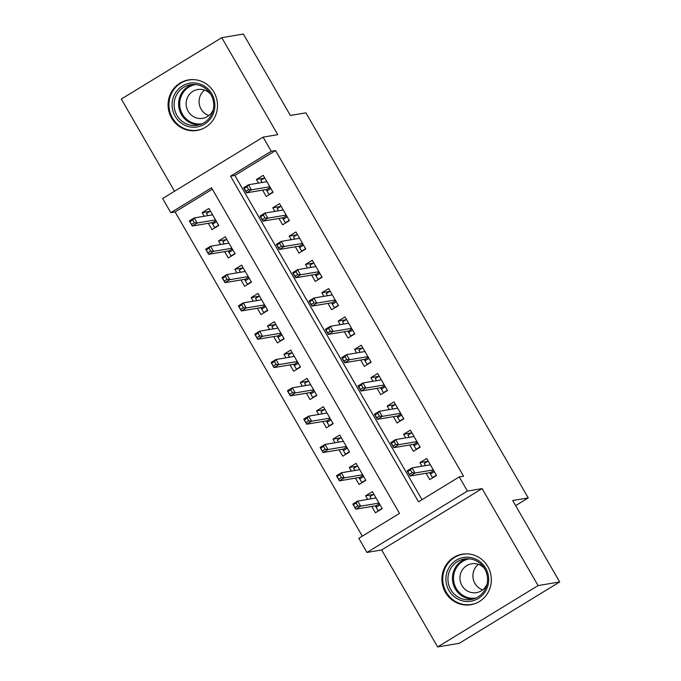 <?xml version="1.0" encoding="UTF-8"?>
<svg xmlns="http://www.w3.org/2000/svg" width="681" height="681" viewBox="0 0 681 681"><rect width="100%" height="100%" fill="white"/><g stroke="black" fill="none" stroke-linecap="round" stroke-linejoin="round"><path stroke-width="1.02" d="M171.612 118.119A25.623 24.695 -99.6 0 0 197.047 130.446A25.623 24.695 -99.6 0 0 213.97 92.241A25.623 24.695 -99.6 0 0 188.543 79.915A25.623 24.695 -99.6 0 0 171.612 118.119M445.442 592.393A25.623 24.695 -99.6 0 0 470.869 604.719A25.623 24.695 -99.6 0 0 487.792 566.515A25.623 24.695 -99.6 0 0 462.365 554.189A25.623 24.695 -99.6 0 0 445.442 592.393M170.795 212.659L162.623 198.503L263.079 137.136L271.251 151.293L230.527 176.175L418.526 501.795L459.249 476.913L467.421 491.069L366.965 552.444L358.793 538.288L399.517 513.406L211.519 187.786L170.795 212.659L175.111 211.936L362.292 536.143M515.628 505.625L528.235 497.922L305.905 112.842L290.361 115.455L243.364 34.05L221.768 37.685L121.312 99.051L174.532 191.233M528.235 497.922L512.691 500.544L559.688 581.949L459.232 643.315L437.636 646.95L538.092 585.583L482.105 488.6L467.421 491.069M482.105 488.6L381.649 549.967L437.636 646.95M381.649 549.967L366.965 552.444M559.688 581.949L538.092 585.583M262.611 190.135L266.262 196.469L273.047 192.323L263.241 175.332L256.456 179.478L258.525 183.07M278.955 218.456L282.606 224.781L289.399 220.635L279.585 203.645L272.8 207.79L274.877 211.382M295.299 246.769L298.959 253.094L305.743 248.948L295.937 231.966L289.144 236.111L291.221 239.703M311.651 275.081L315.303 281.415L322.087 277.269L312.281 260.278L305.497 264.424L307.565 268.016M327.995 303.394L331.656 309.727L338.44 305.582L328.634 288.591L321.841 292.736L323.918 296.329M344.348 331.715L348 338.04L354.784 333.894L344.978 316.903L338.193 321.057L340.262 324.641M360.692 360.028L364.344 366.361L371.136 362.207L361.322 345.224L354.537 349.37L356.614 352.962M377.044 388.34L380.696 394.674L387.48 390.528L377.674 373.537L370.89 377.683L372.958 381.275M393.388 416.661L397.04 422.986L403.833 418.841L394.018 401.85L387.234 405.995L389.311 409.587M409.732 444.974L413.393 451.299L420.177 447.153L410.371 430.171L403.578 434.316L405.655 437.909M373.494 494.474L365.629 495.802L367.706 499.394M371.783 506.46L375.435 512.793L382.228 508.647L372.413 491.656L365.629 495.802M357.15 466.162L349.285 467.489L351.353 471.082M355.439 478.147L359.091 484.472L365.876 480.326L356.069 463.344L349.285 467.489M340.798 437.849L332.932 439.168L335.009 442.761M339.087 449.835L342.739 456.159L349.532 452.014L339.725 435.023L332.932 439.168M324.454 409.536L316.588 410.856L318.657 414.448M322.743 421.513L326.395 427.847L333.179 423.701L323.373 406.71L316.588 410.856M308.11 381.215L300.236 382.543L302.313 386.136M306.39 393.201L310.051 399.534L316.835 395.389L307.029 378.398L300.236 382.543M291.757 352.903L283.892 354.231L285.96 357.814M290.046 364.888L293.698 371.213L300.483 367.068L290.676 350.077L283.892 354.231M275.413 324.59L267.539 325.91L269.616 329.502M273.694 336.576L277.354 342.901L284.139 338.755L274.332 321.764L267.539 325.91M259.061 296.269L251.195 297.597L253.272 301.189M257.35 308.255L261.002 314.588L267.795 310.442L257.98 293.451L251.195 297.597M242.717 267.956L234.851 269.284L236.92 272.877M241.006 279.942L244.658 286.267L251.442 282.121L241.636 265.139L234.851 269.284M226.364 239.644L218.499 240.963L220.576 244.556M224.653 251.63L228.305 257.954L235.098 253.809L225.283 236.818L218.499 240.963M212.336 189.199L175.111 211.936M208.309 223.308L211.961 229.642L218.746 225.496L208.939 208.505L202.155 212.651L204.223 216.243M459.249 476.913L463.565 476.189L275.567 150.569L234.843 175.443L422.024 499.658M426.085 473.286L429.737 479.62L436.521 475.474L426.715 458.483L419.93 462.629L421.999 466.221M263.079 137.136L277.754 134.659L221.768 37.685M275.567 150.569L271.251 151.293M234.843 175.443L230.527 176.175M427.796 461.301L419.93 462.629M210.02 211.331L202.155 212.651M411.452 432.988L403.578 434.316M395.099 404.676L387.234 405.995M378.755 376.363L370.89 377.683M362.403 348.042L354.537 349.37M346.059 319.729L338.193 321.057M329.715 291.417L321.841 292.736M313.362 263.096L305.497 264.424M297.018 234.783L289.144 236.111M280.666 206.471L272.8 207.79M264.322 178.158L256.456 179.478M434.333 471.678L430.418 474.07L432.461 477.602L436.376 475.21M432.461 477.602L433.244 477.475M425.54 465.625L424.289 463.446L428.204 461.054M429.711 464.919L430.247 464.595M429.626 472.691L430.418 474.07L430.494 472.546L433.703 470.588M410.456 469.89L407.74 471.541L409.375 474.376L412.09 472.716L410.456 469.89L412.014 467.898L414.95 472.997L410.064 475.985L407.127 470.886L412.014 467.898L430.375 464.808M409.375 474.376L410.064 475.985L430.494 472.546M412.09 472.716L414.95 472.997L433.312 469.907M407.127 470.886L407.74 471.541M373.903 494.227L369.987 496.619L371.247 498.798M382.075 508.384L378.159 510.776L375.325 505.864M378.951 510.648L378.159 510.776M380.032 504.851L376.116 507.243L376.193 505.719L379.402 503.761M375.41 498.092L375.946 497.768M355.073 507.549L357.789 505.889L356.154 503.063L353.439 504.715L355.763 509.158L352.826 504.059L357.712 501.071L360.658 506.17L355.763 509.158L376.193 505.719M357.789 505.889L360.658 506.17L379.011 503.08M356.154 503.063L357.712 501.071L376.074 497.981M353.439 504.715L352.826 504.059M485.63 568.141A22.175 21.366 80.4 0 1 478.343 598.454A22.175 21.366 80.4 0 1 448.983 590.538A22.175 21.366 80.4 0 1 456.27 560.225A22.175 21.366 80.4 0 1 485.63 568.141M450.771 589.635A20.532 19.783 -99.6 0 0 471.141 599.51A20.532 19.783 -99.6 0 0 484.71 568.899A20.532 19.783 -99.6 0 0 464.331 559.024A20.532 19.783 -99.6 0 0 450.771 589.635M482.676 589.865A14.616 14.088 80.4 0 1 474.929 583.404A14.616 14.088 80.4 0 1 478.385 564.362M484.48 568.516A14.616 14.088 -99.6 0 0 471.618 563.791A14.616 14.088 -99.6 0 0 461.965 585.583A14.616 14.088 -99.6 0 0 476.47 592.623A14.616 14.088 -99.6 0 0 487.077 583.949M468.315 553.942A25.461 24.533 -99.6 0 0 463.08 554.232A25.461 24.533 -99.6 0 0 446.268 592.198A25.461 24.533 -99.6 0 0 471.533 604.439A25.461 24.533 -99.6 0 0 476.572 603.008M212.2 116.017A22.175 21.366 80.4 0 1 183.129 124.317A22.175 21.366 80.4 0 1 174.762 94.106A22.175 21.366 80.4 0 1 203.84 85.815A22.175 21.366 80.4 0 1 212.2 116.017M176.583 94.846A20.532 19.783 -99.6 0 0 177.784 116.689A20.532 19.783 -99.6 0 0 197.32 125.236A20.532 19.783 -99.6 0 0 211.246 115.132A20.532 19.783 -99.6 0 0 210.046 93.288A20.532 19.783 -99.6 0 0 190.51 84.742A20.532 19.783 -99.6 0 0 176.583 94.846M208.854 115.583A14.616 14.088 80.4 0 1 200.852 94.523A14.616 14.088 80.4 0 1 204.555 90.088M210.65 94.233A14.616 14.088 -99.6 0 0 197.796 89.517A14.616 14.088 -99.6 0 0 187.879 96.711A14.616 14.088 -99.6 0 0 188.739 112.263A14.616 14.088 -99.6 0 0 202.649 118.341A14.616 14.088 -99.6 0 0 212.557 111.148A14.616 14.088 -99.6 0 0 213.255 109.675M194.494 79.668A25.461 24.533 -99.6 0 0 189.258 79.958A25.461 24.533 -99.6 0 0 171.987 92.488A25.461 24.533 -99.6 0 0 173.485 119.575A25.461 24.533 -99.6 0 0 197.711 130.165A25.461 24.533 -99.6 0 0 202.751 128.726M417.989 443.357L414.074 445.749L416.117 449.29L420.032 446.898M416.117 449.29L416.9 449.162M409.196 437.313L407.936 435.133L411.852 432.741M413.367 436.606L413.895 436.283M413.273 444.378L414.074 445.749L414.15 444.233L417.359 442.267M394.112 441.569L391.396 443.229L393.031 446.064L395.746 444.404L394.112 441.569L395.661 439.585L398.606 444.684L393.72 447.672L390.775 442.573L395.661 439.585L414.022 436.495M393.031 446.064L393.72 447.672L414.15 444.233M395.746 444.404L398.606 444.684L416.968 441.594M390.775 442.573L391.396 443.229M401.637 415.044L397.721 417.436L399.764 420.977L403.68 418.585M399.764 420.977L400.556 420.841M392.852 408.992L391.592 406.821L395.508 404.429M397.014 408.294L397.551 407.97M396.929 416.065L397.721 417.436L397.798 415.912L401.007 413.954M377.759 413.256L375.044 414.916L376.678 417.751L379.394 416.091L377.759 413.256L379.317 411.273L382.262 416.372L377.368 419.351L374.431 414.261L379.317 411.273L397.678 408.183M376.678 417.751L377.368 419.351L397.798 415.912M379.394 416.091L382.262 416.372L400.615 413.282M374.431 414.261L375.044 414.916M385.293 386.731L381.377 389.123L383.42 392.665L387.336 390.273M383.42 392.665L384.203 392.528M376.499 380.679L375.248 378.5L379.164 376.108M380.67 379.981L381.207 379.649M380.585 387.744L381.377 389.123L381.454 387.6L384.663 385.642M361.415 384.944L358.7 386.604L360.334 389.43L363.05 387.77L361.415 384.944L362.964 382.96L365.91 388.051L361.024 391.039L358.078 385.94L362.964 382.96L381.326 379.87M360.334 389.43L361.024 391.039L381.454 387.6M363.05 387.77L365.91 388.051L384.271 384.961M358.078 385.94L358.7 386.604M368.94 358.419L365.025 360.802L367.068 364.344L370.983 361.951M367.068 364.344L367.859 364.216M360.155 352.366L358.896 350.187L362.811 347.795M364.318 351.66L364.854 351.336M364.233 359.432L365.025 360.802L365.101 359.287L368.31 357.321M345.063 356.623L342.347 358.283L343.982 361.117L346.697 359.457L345.063 356.623L346.62 354.639L349.566 359.738L344.68 362.726L341.734 357.627L346.62 354.639L364.982 351.549M343.982 361.117L344.68 362.726L365.101 359.287M346.697 359.457L349.566 359.738L367.919 356.648M341.734 357.627L342.347 358.283M357.559 465.915L353.643 468.307L354.895 470.486M365.731 480.071L361.815 482.463L358.981 477.551M362.598 482.335L361.815 482.463M363.688 476.53L359.772 478.922L359.849 477.407L363.058 475.44M359.066 469.779L359.602 469.456M338.729 479.237L341.445 477.577L339.81 474.742L337.095 476.402L339.419 480.846L336.474 475.747L341.36 472.759L344.305 477.858L339.419 480.846L359.849 477.407M341.445 477.577L344.305 477.858L362.667 474.768M339.81 474.742L341.36 472.759L359.721 469.669M337.095 476.402L336.474 475.747M341.207 437.602L337.291 439.994L338.551 442.165M349.379 451.758L345.463 454.15L342.628 449.239M346.254 454.014L345.463 454.15M347.336 448.217L343.42 450.609L343.496 449.085L346.706 447.128M342.713 441.467L343.25 441.143M322.377 450.924L325.092 449.264L323.458 446.43L320.742 448.089L323.075 452.524L320.13 447.434L325.016 444.446L327.961 449.545L323.075 452.524L343.496 449.085M325.092 449.264L327.961 449.545L346.314 446.455M323.458 446.43L325.016 444.446L343.377 441.356M320.742 448.089L320.13 447.434M324.863 409.281L320.947 411.673L322.198 413.852M333.035 423.446L329.119 425.838L326.284 420.918M329.902 425.702L329.119 425.838M330.992 419.905L327.076 422.297L327.152 420.773L330.362 418.815M326.369 413.154L326.906 412.822M306.033 422.603L308.748 420.943L307.114 418.117L304.398 419.777L306.722 424.212L303.777 419.113L308.672 416.134L311.609 421.224L306.722 424.212L327.152 420.773M308.748 420.943L311.609 421.224L329.97 418.134M307.114 418.117L308.672 416.134L327.025 413.044M304.398 419.777L303.777 419.113M308.51 380.968L304.594 383.36L305.854 385.54M316.682 395.125L312.775 397.517L309.932 392.605M313.558 397.389L312.775 397.517M314.639 391.592L310.723 393.984L310.8 392.46L314.009 390.494M310.025 384.833L310.553 384.51M289.689 394.29L292.404 392.631L290.761 389.796L288.054 391.456L290.378 395.899L287.433 390.8L292.319 387.812L295.265 392.911L290.378 395.899L310.8 392.46M292.404 392.631L295.265 392.911L313.626 389.821M290.761 389.796L292.319 387.812L310.681 384.722M288.054 391.456L287.433 390.8M352.596 330.098L348.681 332.49L350.724 336.031L354.639 333.639M350.724 336.031L351.507 335.895M343.803 324.045L342.552 321.875L346.467 319.483M347.974 323.347L348.51 323.024M347.889 331.119L348.681 332.49L348.757 330.975L351.966 329.008M328.719 328.31L326.003 329.97L327.638 332.805L330.353 331.145L328.719 328.31L330.276 326.327L333.213 331.426L328.327 334.405L325.382 329.315L330.276 326.327L348.629 323.237M327.638 332.805L328.327 334.405L348.757 330.975M330.353 331.145L333.213 331.426L351.575 328.336M325.382 329.315L326.003 329.97M292.166 352.656L288.25 355.048L289.502 357.219M300.338 366.812L296.422 369.204L293.588 364.292M297.205 369.068L296.422 369.204M298.295 363.271L294.379 365.663L294.456 364.148L297.665 362.181M293.673 356.521L294.209 356.197M273.336 365.978L276.052 364.318L274.417 361.483L271.702 363.143L274.026 367.578L271.089 362.488L275.975 359.5L278.912 364.599L274.026 367.578L294.456 364.148M276.052 364.318L278.912 364.599L297.274 361.509M274.417 361.483L275.975 359.5L294.337 356.41M271.702 363.143L271.089 362.488M336.244 301.785L332.328 304.177L334.38 307.718L338.287 305.326M334.38 307.718L335.163 307.582M327.459 295.733L326.199 293.562L330.115 291.17M331.63 295.035L332.158 294.703M331.536 302.798L332.328 304.177L332.405 302.653L335.614 300.696M312.366 299.998L309.659 301.657L311.294 304.484L314.001 302.832L312.366 299.998L313.924 298.014L316.869 303.105L311.983 306.092L309.038 300.993L313.924 298.014L332.285 294.924M311.294 304.484L311.983 306.092L332.405 302.653M314.001 302.832L316.869 303.105L335.231 300.015M309.038 300.993L309.659 301.657M275.814 324.343L271.898 326.735L273.158 328.906M283.994 338.5L280.078 340.892L277.235 335.971M280.861 340.755L280.078 340.892M281.951 334.958L278.035 337.35L278.112 335.827L281.321 333.869M277.329 328.208L277.857 327.876M256.992 337.657L259.708 336.005L258.073 333.171L255.358 334.831L257.682 339.266L254.737 334.167L259.623 331.187L262.568 336.278L257.682 339.266L278.112 335.827M259.708 336.005L262.568 336.278L280.93 333.188M258.073 333.171L259.623 331.187L277.984 328.097M255.358 334.831L254.737 334.167M319.9 273.473L315.984 275.865L318.027 279.397L321.943 277.005M318.027 279.397L318.81 279.27M311.106 267.42L309.855 265.241L313.771 262.849M315.277 266.714L315.814 266.39M315.192 274.486L315.984 275.865L316.061 274.341L319.27 272.383M296.022 271.685L293.307 273.336L294.941 276.171L297.657 274.511L296.022 271.685L297.58 269.693L300.517 274.792L295.631 277.78L292.694 272.681L297.58 269.693L315.933 266.603M294.941 276.171L295.631 277.78L316.061 274.341M297.657 274.511L300.517 274.792L318.878 271.702M292.694 272.681L293.307 273.336M259.47 296.022L255.554 298.414L256.814 300.593M267.642 310.178L263.726 312.57L260.891 307.659M264.517 312.443L263.726 312.57M265.599 306.646L261.683 309.038L261.759 307.514L264.969 305.556M260.976 299.887L261.513 299.563M240.64 309.344L243.355 307.684L241.721 304.858L239.005 306.51L241.329 310.953L238.393 305.854L243.279 302.866L246.224 307.965L241.329 310.953L261.759 307.514M243.355 307.684L246.224 307.965L264.577 304.875M241.721 304.858L243.279 302.866L261.64 299.776M239.005 306.51L238.393 305.854M303.556 245.151L299.64 247.543L301.683 251.085L305.599 248.693M301.683 251.085L302.466 250.957M294.762 239.108L293.502 236.928L297.418 234.536M298.933 238.401L299.461 238.078M298.84 246.173L299.64 247.543L299.717 246.028L302.926 244.062M279.678 243.364L276.963 245.024L278.597 247.858L281.313 246.199L279.678 243.364L281.227 241.38L284.173 246.479L279.287 249.467L276.341 244.368L281.227 241.38L299.589 238.29M278.597 247.858L279.287 249.467L299.717 246.028M281.313 246.199L284.173 246.479L302.534 243.389M276.341 244.368L276.963 245.024M243.126 267.71L239.21 270.102L240.461 272.281M251.298 281.866L247.382 284.258L244.547 279.346M248.165 284.13L247.382 284.258M249.255 278.325L245.339 280.717L245.415 279.201L248.625 277.235M244.632 271.574L245.169 271.251M224.296 281.032L227.011 279.372L225.377 276.537L222.661 278.197L224.985 282.641L222.04 277.542L226.926 274.554L229.872 279.653L224.985 282.641L245.415 279.201M227.011 279.372L229.872 279.653L248.233 276.563M225.377 276.537L226.926 274.554L245.288 271.464M222.661 278.197L222.04 277.542M287.203 216.839L283.287 219.231L285.33 222.772L289.246 220.38M285.33 222.772L286.114 222.636M278.418 210.787L277.158 208.616L281.074 206.224M282.581 210.089L283.117 209.765M282.496 217.86L283.287 219.231L283.364 217.707L286.573 215.749M263.326 215.051L260.61 216.711L262.245 219.546L264.96 217.886L263.326 215.051L264.883 213.068L267.829 218.167L262.934 221.146L259.997 216.056L264.883 213.068L283.245 209.978M262.245 219.546L262.934 221.146L283.364 217.707M264.96 217.886L267.829 218.167L286.182 215.077M259.997 216.056L260.61 216.711M270.859 188.526L266.943 190.918L268.986 194.46L272.902 192.068M268.986 194.46L269.77 194.323M262.066 182.474L260.814 180.295L264.73 177.903M266.237 181.776L266.773 181.444M266.152 189.539L266.943 190.918L267.02 189.395L270.229 187.437M246.982 186.739L244.266 188.399L245.901 191.225L248.616 189.565L246.982 186.739L248.531 184.755L251.476 189.846L246.59 192.834L243.645 187.735L248.531 184.755L266.892 181.665M245.901 191.225L246.59 192.834L267.02 189.395M248.616 189.565L251.476 189.846L269.838 186.756M243.645 187.735L244.266 188.399M226.773 239.397L222.857 241.789L224.117 243.96M234.945 253.553L231.029 255.945L228.195 251.034M231.821 255.809L231.029 255.945M232.902 250.012L228.986 252.404L229.063 250.88L232.272 248.923M228.28 243.262L228.816 242.938M207.943 252.719L210.659 251.059L209.024 248.225L206.309 249.884L208.641 254.319L205.696 249.229L210.582 246.241L213.528 251.34L208.641 254.319L229.063 250.88M210.659 251.059L213.528 251.34L231.88 248.25M209.024 248.225L210.582 246.241L228.944 243.151M206.309 249.884L205.696 249.229M210.429 211.076L206.513 213.468L207.765 215.647M218.601 225.241L214.685 227.633L211.851 222.713M215.468 227.497L214.685 227.633M216.558 221.7L212.642 224.092L212.719 222.568L215.928 220.61M211.936 214.949L212.472 214.617M191.599 224.398L194.315 222.738L192.68 219.912L189.965 221.572L192.289 226.007L189.344 220.908L194.238 217.929L197.175 223.019L192.289 226.007L212.719 222.568M194.315 222.738L197.175 223.019L215.536 219.929M192.68 219.912L194.238 217.929L212.591 214.838M189.965 221.572L189.344 220.908M473.372 598.999A20.532 19.783 80.4 0 1 455.266 588.878A20.532 19.783 80.4 0 1 466.604 558.778M469.396 558.854A19.86 19.136 -99.6 0 0 456.253 588.461A19.86 19.136 -99.6 0 0 475.993 598.012M199.55 124.725A20.532 19.783 80.4 0 1 181.648 114.944A20.532 19.783 80.4 0 1 181.078 94.089A20.532 19.783 80.4 0 1 192.783 84.504M195.575 84.572A19.86 19.136 -99.6 0 0 182.074 94.353A19.86 19.136 -99.6 0 0 183.249 115.489A19.86 19.136 -99.6 0 0 202.163 123.738M463.08 554.232L465.14 553.891M471.533 604.439L473.593 604.098M189.258 79.958L191.318 79.609M197.711 130.165L199.771 129.816"/></g></svg>
